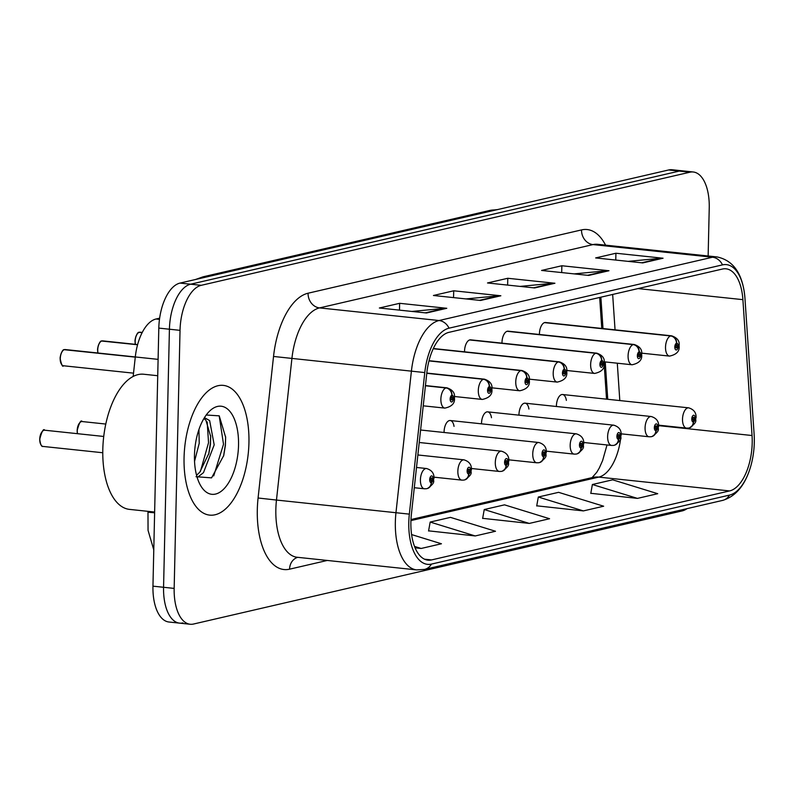 <?xml version="1.0" encoding="UTF-8"?>
<svg xmlns="http://www.w3.org/2000/svg" width="794" height="794" viewBox="0 0 794 794"><rect width="100%" height="100%" fill="white"/><g stroke="black" fill="none" stroke-linecap="round" stroke-linejoin="round"><path stroke-width="1.19" d="M507.058 331.287L633.155 344.616A6.799 5.796 72.4 0 1 639.041 351.921A3.394 1.667 96 0 0 637.354 355.652A3.394 1.667 96 0 0 638.971 358.62A3.394 1.667 96 0 0 640.728 354.868A3.394 1.667 96 0 0 639.19 351.881A6.799 5.876 -98.2 0 0 633.602 344.517A10.193 4.992 -84 0 1 634.217 344.497L508.13 331.177A10.193 4.992 96 0 0 501.987 342.482A10.193 4.992 96 0 0 501.987 343.147M469.621 339.961L595.718 353.28A6.799 5.796 72.4 0 1 601.604 360.585A3.394 1.667 96 0 0 599.907 364.317A3.394 1.667 96 0 0 601.524 367.285A3.394 1.667 96 0 0 603.291 363.533A3.394 1.667 96 0 0 601.753 360.555A6.799 5.876 -98.2 0 0 596.155 353.181A10.193 4.992 -84 0 1 596.78 353.171L470.683 339.842A10.193 4.992 96 0 0 464.54 351.156A10.193 4.992 96 0 0 464.54 351.821M544.505 322.622L670.602 335.951A6.799 5.796 72.4 0 1 676.488 343.246A3.394 1.667 96 0 0 674.801 346.978A3.394 1.667 96 0 0 676.409 349.946A3.394 1.667 96 0 0 678.175 346.194A3.394 1.667 96 0 0 676.637 343.216A6.799 5.876 -98.2 0 0 671.039 335.842A10.193 4.992 -84 0 1 671.664 335.832L545.567 322.503A10.193 4.992 96 0 0 539.434 333.817A10.193 4.992 96 0 0 539.424 334.482M528.933 409.059A10.193 4.992 96 0 0 525.112 403.183A10.193 4.992 96 0 0 518.978 414.498A10.193 4.992 96 0 0 518.968 415.163M491.486 417.723A10.193 4.992 96 0 0 487.675 411.858A10.193 4.992 96 0 0 481.531 423.162A10.193 4.992 96 0 0 481.531 423.827M454.039 426.388A10.193 4.992 96 0 0 450.228 420.522A10.193 4.992 96 0 0 444.084 431.827A10.193 4.992 96 0 0 444.084 432.492M566.37 400.384A10.193 4.992 96 0 0 562.559 394.519A10.193 4.992 96 0 0 556.415 405.823A10.193 4.992 96 0 0 556.415 406.488M606.537 399.164L604.155 363.821M601.773 328.448L599.678 297.452M133.164 376.475L135.298 356.953A40.762 19.949 -84 0 1 156.021 319.009L159.644 318.176M248.939 442.744A65.227 31.919 96 0 0 223.352 385.388A65.227 31.919 96 0 0 184.059 457.761A65.227 31.919 96 0 0 209.646 515.117A65.227 31.919 96 0 0 248.939 442.744A65.227 31.919 96 0 0 223.352 385.388A65.227 31.919 96 0 0 184.059 457.761A65.227 31.919 96 0 0 209.646 515.117A65.227 31.919 96 0 0 248.939 442.744M752.206 442.913A43.481 21.279 -84 0 1 729.597 490.93L431.539 559.929A43.481 21.279 -84 0 1 427.946 560.157A43.481 21.279 -84 0 1 411.381 514.383L426.835 372.823A43.481 21.279 -84 0 1 448.938 332.349L722.401 269.047A43.481 21.279 -84 0 1 725.994 268.809A43.481 21.279 -84 0 1 742.896 299.656L752.047 435.519A43.481 21.279 -84 0 1 752.206 442.913M754.3 442.427A47.7 23.344 96 0 0 754.161 434.824A47.7 23.344 96 0 0 754.121 434.318L744.971 298.455A47.7 23.344 96 0 0 722.49 264.878L449.027 328.18A47.7 23.344 96 0 0 424.78 372.575L409.337 514.135A47.7 23.344 96 0 0 431.44 564.097L729.507 495.099A47.7 23.344 96 0 0 750.906 465.651A47.7 23.344 96 0 0 754.3 442.427M708.139 255.996L709.241 207.839A40.762 19.949 96 0 0 693.241 171.99L682.641 170.869A40.762 19.949 96 0 0 679.267 171.087L190.61 284.212A40.762 19.949 96 0 0 169.42 329.222L163.564 587.282A40.762 19.949 96 0 0 179.553 623.131A40.762 19.949 96 0 0 182.928 622.913M428.591 530.849L475.229 535.95L495.506 531.255L450.456 517.37L430.179 522.065L428.562 531.017M590.805 493.302L637.443 498.394L657.72 493.699L612.66 479.814L592.384 484.509L590.776 493.461M536.734 505.818L583.372 510.909L603.648 506.215L558.589 492.33L538.312 497.024L536.704 505.977M482.663 518.333L529.3 523.425L549.577 518.73L504.518 504.845L484.241 509.54L482.633 518.502M693.241 171.99A40.762 19.949 96 0 0 689.877 172.209L201.219 285.324A40.762 19.949 96 0 0 180.03 330.344L174.164 588.404A40.762 19.949 96 0 0 190.163 624.253A40.762 19.949 96 0 0 193.528 624.034L682.185 510.909A40.762 19.949 96 0 0 687.038 508.636M426.507 312.985L379.363 308.003L399.64 303.308L446.784 308.29L426.507 312.985M588.711 275.429L541.577 270.446L561.854 265.752L608.988 270.734L588.711 275.429M642.783 262.913L595.649 257.931L615.926 253.236L663.059 258.219L642.783 262.913M480.578 300.46L433.435 295.487L453.711 290.793L500.855 295.775L480.578 300.46M534.64 287.944L487.506 282.962L507.783 278.277L554.917 283.25L534.64 287.944M415.064 547.82L421.157 548.465L441.434 543.771L411.59 534.57M507.783 278.277L507.624 285.096M520.03 286.406L553.279 283.24A10.868 9.349 77 0 1 554.917 283.25M453.711 290.793L453.553 297.611M465.959 298.921L499.208 295.765A10.868 9.349 77 0 1 500.855 295.775M615.926 253.236L615.767 260.055M628.173 261.365L661.422 258.209A10.868 9.349 77 0 1 663.059 258.219M561.854 265.752L561.695 272.58M574.102 273.89L607.35 270.724A10.868 9.349 77 0 1 608.988 270.734M399.64 303.308L399.491 310.126M411.888 311.437L445.136 308.28A10.868 9.349 77 0 1 446.784 308.29M529.3 523.425L484.241 509.54M583.372 510.909L538.312 497.024M637.443 498.394L592.384 484.509M475.229 535.95L430.179 522.065M421.157 548.465L414.508 546.411M672.032 169.747A40.762 19.949 96 0 0 668.657 169.966L180 283.091A40.762 19.949 96 0 0 158.81 328.101L152.954 586.161A40.762 19.949 96 0 0 168.953 622.01L179.553 623.131A40.762 19.949 96 0 1 163.564 587.282L169.42 329.222A40.762 19.949 96 0 1 190.61 284.212L679.267 171.087A40.762 19.949 96 0 1 682.641 170.869L672.032 169.747M689.043 427.936A6.799 5.796 -107.6 0 0 689.639 427.787A6.799 5.796 -107.6 0 0 693.47 421.942A3.394 1.667 96 0 0 695.167 418.21A3.394 1.667 96 0 0 693.549 415.242A3.394 1.667 96 0 0 691.782 418.994A3.394 1.667 96 0 0 693.331 421.971L693.42 419.947A1.36 0.665 -84 0 1 693.331 419.947A1.36 0.665 -84 0 1 692.805 418.756A1.36 0.665 -84 0 1 693.619 417.247A1.36 0.665 -84 0 1 694.154 418.438A1.36 0.665 -84 0 1 693.48 419.937L693.47 421.942M693.331 421.971A6.799 5.876 81.8 0 1 688.408 428.075L686.512 428.115A10.193 4.992 -84 0 1 682.512 419.153A10.193 4.992 -84 0 1 688.656 407.838C693.887 409.446 696.358 412.751 696.07 417.743C694.522 420.532 699.028 420.929 689.639 427.787M676.488 345.231L676.548 345.241A1.36 0.665 -84 0 1 676.627 345.241A1.36 0.665 -84 0 1 677.163 346.432A1.36 0.665 -84 0 1 676.339 347.941A1.36 0.665 -84 0 1 675.813 346.75A1.36 0.665 -84 0 1 676.488 345.251L676.488 343.246M676.637 343.216L676.548 345.241M544.952 322.523L671.039 335.842M651.596 436.611A6.799 5.796 -107.6 0 0 652.192 436.462A6.799 5.796 -107.6 0 0 656.033 430.606A3.394 1.667 96 0 0 657.72 426.874A3.394 1.667 96 0 0 656.112 423.907A3.394 1.667 96 0 0 654.345 427.658A3.394 1.667 96 0 0 655.884 430.646L655.973 428.621A1.36 0.665 -84 0 1 655.894 428.621A1.36 0.665 -84 0 1 655.358 427.42A1.36 0.665 -84 0 1 656.172 425.912A1.36 0.665 -84 0 1 656.707 427.112A1.36 0.665 -84 0 1 656.033 428.601L656.033 430.606M655.884 430.646A6.799 5.876 81.8 0 1 650.961 436.74L649.065 436.779A10.193 4.992 -84 0 1 645.075 427.817A10.193 4.992 -84 0 1 651.209 416.513C656.449 418.12 658.911 421.416 658.623 426.408C657.085 429.197 661.581 429.604 652.192 436.462M614.159 445.275A6.799 5.796 -107.6 0 0 614.755 445.126A6.799 5.796 -107.6 0 0 618.586 439.271A3.394 1.667 96 0 0 620.283 435.539A3.394 1.667 96 0 0 618.665 432.571A3.394 1.667 96 0 0 616.898 436.323A3.394 1.667 96 0 0 618.437 439.31L618.526 437.286A1.36 0.665 -84 0 1 618.447 437.286A1.36 0.665 -84 0 1 617.911 436.095A1.36 0.665 -84 0 1 618.734 434.586A1.36 0.665 -84 0 1 619.26 435.777A1.36 0.665 -84 0 1 618.586 437.276L618.586 439.271M618.437 439.31A6.799 5.876 81.8 0 1 613.524 445.414L611.628 445.444A10.193 4.992 -84 0 1 607.628 436.482A10.193 4.992 -84 0 1 613.772 425.177C619.002 426.785 621.474 430.09 621.176 435.072C619.638 437.871 624.134 438.268 614.755 445.126M576.712 453.95A6.799 5.796 -107.6 0 0 577.307 453.791A6.799 5.796 -107.6 0 0 581.139 447.945A3.394 1.667 96 0 0 582.836 444.213A3.394 1.667 96 0 0 581.218 441.246A3.394 1.667 96 0 0 579.451 444.997A3.394 1.667 96 0 0 581 447.975L581.089 445.95A1.36 0.665 -84 0 1 581 445.95A1.36 0.665 -84 0 1 580.474 444.759A1.36 0.665 -84 0 1 581.287 443.251A1.36 0.665 -84 0 1 581.823 444.442A1.36 0.665 -84 0 1 581.148 445.94L581.139 447.945M581 447.975A6.799 5.876 81.8 0 1 576.077 454.079L574.181 454.118A10.193 4.992 -84 0 1 570.181 445.156A10.193 4.992 -84 0 1 576.325 433.842C581.555 435.449 584.027 438.754 583.739 443.747C582.191 446.536 586.697 446.933 577.307 453.791M539.265 462.614A6.799 5.796 -107.6 0 0 539.86 462.465A6.799 5.796 -107.6 0 0 543.701 456.61A3.394 1.667 96 0 0 545.389 452.878A3.394 1.667 96 0 0 543.781 449.91A3.394 1.667 96 0 0 542.014 453.662A3.394 1.667 96 0 0 543.553 456.649L543.642 454.625A1.36 0.665 -84 0 1 543.562 454.625A1.36 0.665 -84 0 1 543.027 453.424A1.36 0.665 -84 0 1 543.84 451.915A1.36 0.665 -84 0 1 544.376 453.116A1.36 0.665 -84 0 1 543.701 454.605L543.701 456.61M543.553 456.649A6.799 5.876 81.8 0 1 538.63 462.743L536.734 462.783A10.193 4.992 -84 0 1 532.744 453.821A10.193 4.992 -84 0 1 538.878 442.516C544.118 444.124 546.58 447.419 546.292 452.411C544.753 455.21 549.25 455.607 539.86 462.465M639.041 353.906L639.101 353.906A1.36 0.665 -84 0 1 639.19 353.906A1.36 0.665 -84 0 1 639.716 355.097A1.36 0.665 -84 0 1 638.902 356.605A1.36 0.665 -84 0 1 638.366 355.414A1.36 0.665 -84 0 1 639.041 353.926L639.041 351.921M639.19 351.881L639.101 353.906M507.505 331.187L633.602 344.517M601.604 362.57L601.663 362.58A1.36 0.665 -84 0 1 601.743 362.57A1.36 0.665 -84 0 1 602.279 363.771A1.36 0.665 -84 0 1 601.455 365.28A1.36 0.665 -84 0 1 600.919 364.079A1.36 0.665 -84 0 1 601.604 362.59L601.604 360.585M601.753 360.555L601.663 362.58M470.058 339.862L596.155 353.181M433.236 348.735L558.271 361.955A6.799 5.796 72.4 0 1 564.157 369.25A3.394 1.667 96 0 0 562.47 372.982A3.394 1.667 96 0 0 564.077 375.949A3.394 1.667 96 0 0 565.844 372.197A3.394 1.667 96 0 0 564.306 369.22L564.216 371.245A1.36 0.665 -84 0 1 564.296 371.245A1.36 0.665 -84 0 1 564.832 372.436A1.36 0.665 -84 0 1 564.018 373.944A1.36 0.665 -84 0 1 563.482 372.753A1.36 0.665 -84 0 1 564.157 371.255L564.216 371.245M564.306 369.22A6.799 5.876 -98.2 0 0 558.718 361.846A10.193 4.992 -84 0 1 559.333 361.836L433.345 348.526M433.306 348.596L558.718 361.846M564.157 371.255L564.157 369.25M157.728 375.721L143.744 374.242A67.947 33.249 96 0 0 102.803 449.632A67.947 33.249 96 0 0 129.462 509.381L154.641 512.041M198.927 429.574L199.225 443.28L194.54 461.334M204.088 418.24L205.467 418.2L209.646 420.582L214.191 444.858L203.463 472.678L197.2 477.531M203.909 418.527L205.904 420.185L210.698 436.521L210.45 444.461L208.911 453.364L199.721 472.281L196.555 475.269M238.537 445.156A44.305 21.686 96 0 0 208.256 412.503A44.305 21.686 96 0 0 194.461 455.359A44.305 21.686 96 0 0 200.545 485.442A44.305 21.686 96 0 0 224.245 488.548A44.305 21.686 96 0 0 238.537 445.156M196.009 476.708L211.561 477.869L223.71 455.607L225.407 445.374L225.635 437.216L219.233 415.848L206.331 415.014M219.184 415.798L223.511 444.273L213.715 475.884M207.174 421.902L208.544 442.695L200.396 471.477M225.625 436.76L225.387 444.471L223.59 456.064M210.658 435.648L210.42 442.893L208.693 454.208M501.828 471.279A6.799 5.796 -107.6 0 0 502.423 471.13A6.799 5.796 -107.6 0 0 506.254 465.274A3.394 1.667 96 0 0 507.952 461.552A3.394 1.667 96 0 0 506.334 458.575A3.394 1.667 96 0 0 504.567 462.326A3.394 1.667 96 0 0 506.106 465.314L506.195 463.289A1.36 0.665 -84 0 1 506.115 463.289A1.36 0.665 -84 0 1 505.579 462.098A1.36 0.665 -84 0 1 506.403 460.589A1.36 0.665 -84 0 1 506.939 461.78A1.36 0.665 -84 0 1 506.254 463.279L506.254 465.274M506.106 465.314A6.799 5.876 81.8 0 1 501.193 471.418L499.297 471.447A10.193 4.992 -84 0 1 495.297 462.485A10.193 4.992 -84 0 1 501.441 451.181C506.671 452.788 509.143 456.093 508.845 461.076C507.306 463.875 511.802 464.272 502.423 471.13M464.381 479.953A6.799 5.796 -107.6 0 0 464.976 479.804A6.799 5.796 -107.6 0 0 468.817 473.949A3.394 1.667 96 0 0 470.505 470.217A3.394 1.667 96 0 0 468.887 467.249A3.394 1.667 96 0 0 467.13 471.001A3.394 1.667 96 0 0 468.668 473.978L468.758 471.954A1.36 0.665 -84 0 1 468.668 471.954A1.36 0.665 -84 0 1 468.142 470.763A1.36 0.665 -84 0 1 468.956 469.254A1.36 0.665 -84 0 1 469.492 470.455A1.36 0.665 -84 0 1 468.817 471.944L468.817 473.949M468.668 473.978A6.799 5.876 81.8 0 1 463.746 480.082L461.85 480.122A10.193 4.992 -84 0 1 457.85 471.16A10.193 4.992 -84 0 1 463.994 459.845C469.224 461.463 471.696 464.758 471.408 469.75C469.859 472.539 474.365 472.936 464.976 479.804M426.934 488.618A6.799 5.796 -107.6 0 0 427.529 488.469A6.799 5.796 -107.6 0 0 431.37 482.613A3.394 1.667 96 0 0 433.058 478.881A3.394 1.667 96 0 0 431.45 475.914A3.394 1.667 96 0 0 429.683 479.665A3.394 1.667 96 0 0 431.221 482.653L431.311 480.628A1.36 0.665 -84 0 1 431.231 480.628A1.36 0.665 -84 0 1 430.695 479.427A1.36 0.665 -84 0 1 431.509 477.919A1.36 0.665 -84 0 1 432.045 479.119A1.36 0.665 -84 0 1 431.37 480.608L431.37 482.613M431.221 482.653A6.799 5.876 81.8 0 1 426.309 488.747L424.413 488.786A10.193 4.992 -84 0 1 420.413 479.824A10.193 4.992 -84 0 1 426.547 468.52C431.787 470.127 434.258 473.423 433.961 478.415C432.422 481.214 436.918 481.611 427.529 488.469M139.546 332.22L140.091 332.21A8.148 3.99 96 0 0 139.595 332.22L139.397 332.319M139.069 332.358L142.166 332.617M428.968 360.913L520.824 370.619A6.799 5.796 72.4 0 1 526.72 377.924A3.394 1.667 96 0 0 525.023 381.656A3.394 1.667 96 0 0 526.64 384.624A3.394 1.667 96 0 0 528.407 380.872A3.394 1.667 96 0 0 526.859 377.884L526.769 379.909A1.36 0.665 -84 0 1 526.859 379.909A1.36 0.665 -84 0 1 527.385 381.1A1.36 0.665 -84 0 1 526.571 382.609A1.36 0.665 -84 0 1 526.035 381.418A1.36 0.665 -84 0 1 526.71 379.929L526.769 379.909M526.859 377.884A6.799 5.876 -98.2 0 0 521.271 370.52A10.193 4.992 -84 0 1 521.886 370.5L429.028 360.694M429.008 360.764L521.271 370.52M526.71 379.929L526.72 377.924M139.595 332.22L142.225 332.497M102.098 340.894L102.644 340.874A8.148 3.99 96 0 0 102.148 340.884L101.95 340.983M101.632 341.033L137.57 344.755M426.775 373.309L483.387 379.284A6.799 5.796 72.4 0 1 489.273 386.589A3.394 1.667 96 0 0 487.576 390.32A3.394 1.667 96 0 0 489.193 393.288A3.394 1.667 96 0 0 490.96 389.536A3.394 1.667 96 0 0 489.422 386.559L489.332 388.584A1.36 0.665 -84 0 1 489.412 388.574A1.36 0.665 -84 0 1 489.948 389.775A1.36 0.665 -84 0 1 489.124 391.283A1.36 0.665 -84 0 1 488.598 390.082A1.36 0.665 -84 0 1 489.273 388.594L489.273 386.589M489.422 386.559A6.799 5.876 -98.2 0 0 483.824 379.185A10.193 4.992 -84 0 1 484.449 379.175L426.805 373.081M426.795 373.16L483.824 379.185M102.148 340.884L137.61 344.636M64.651 349.558L65.207 349.549A8.148 3.99 96 0 0 64.701 349.558L64.503 349.658M64.185 349.697L135.278 357.131M425.415 385.785L445.94 387.958A6.799 5.796 72.4 0 1 451.826 395.253A3.394 1.667 96 0 0 450.138 398.985A3.394 1.667 96 0 0 451.746 401.963A3.394 1.667 96 0 0 453.513 398.211A3.394 1.667 96 0 0 451.975 395.223L451.885 397.248A1.36 0.665 -84 0 1 451.965 397.248A1.36 0.665 -84 0 1 452.501 398.439A1.36 0.665 -84 0 1 451.687 399.948A1.36 0.665 -84 0 1 451.151 398.757A1.36 0.665 -84 0 1 451.826 397.258L451.885 397.248M451.975 395.223A6.799 5.876 -98.2 0 0 446.387 387.849A10.193 4.992 -84 0 1 447.002 387.839L425.445 385.556M425.435 385.636L446.387 387.849M451.826 397.258L451.826 395.253M64.701 349.558L135.288 357.012M159.475 319.377L156.021 319.009M158.105 359.364L65.207 349.549M729.597 490.93L598.785 477.105A43.481 21.279 96 0 0 620.68 438.427M621.156 433.881A43.481 21.279 96 0 0 621.156 433.832L649.065 436.779A10.193 4.992 -84 0 0 649.691 436.769M327.267 560.455L289.572 569.179A13.587 11.682 77 0 1 297.73 557.328M289.572 569.179A67.947 33.249 -84 0 1 257.306 509.798A67.947 33.249 -84 0 1 258.08 498.007L273.533 356.456A67.947 33.249 -84 0 1 308.072 293.214L581.536 229.913A67.947 33.249 -84 0 1 605.564 245.157M409.337 514.135L276.471 500.051A54.359 26.599 96 0 0 275.846 509.48A54.359 26.599 96 0 0 297.174 557.269L416.671 569.903A54.359 26.599 -84 0 1 395.968 512.676L411.411 371.116A54.359 26.599 -84 0 1 439.042 320.528L712.506 257.226A13.587 11.682 77 0 1 722.49 264.878M754.161 434.824L754.121 434.308A13.587 3.98 176.1 0 1 754.121 434.308A13.587 3.98 176.1 0 1 754.121 434.318L744.971 298.445A13.587 3.98 176.1 0 1 744.971 298.455C743.045 274.277 733.716 260.442 717.002 256.928L597.505 244.304A54.359 26.599 96 0 0 593.009 244.592L319.545 307.903A54.359 26.599 96 0 0 291.914 358.491L276.471 500.051L258.08 498.007M449.027 328.18A13.587 11.682 -103 0 0 439.042 320.528L319.545 307.903A13.587 11.682 77 0 1 308.072 293.214M424.78 372.575L273.533 356.456M581.536 229.913A13.587 11.682 77 0 0 593.009 244.592L712.506 257.226A54.359 26.599 -84 0 1 717.002 256.928M431.44 564.097A13.587 11.682 77 0 1 424.532 569.407L722.59 500.409A13.587 11.682 -103 0 0 729.507 495.099M174.164 588.404L152.954 586.161M689.877 172.209L668.657 169.966M201.219 285.324L180 283.091M180.03 330.344L158.81 328.101M431.539 559.929L424.482 559.184M410.925 520.596L598.785 477.105A24.455 21.031 77 0 0 592.721 477.472L410.974 519.544M752.047 435.519L658.623 425.644M742.896 299.656L638.029 288.579M619.806 400.563L617.295 363.205M615.052 329.847L612.66 294.445M533.489 287.825L553.279 283.24M587.56 275.31L607.35 270.724M641.631 262.794L661.422 258.209M479.417 300.34L499.208 295.765M425.346 312.856L445.136 308.28M154.622 512.815L147.982 512.199L148.071 511.346M195.523 279.498L203.036 276.828A27.175 23.373 77 0 1 209.07 276.362M203.036 276.828L489.64 210.479A27.175 23.373 77 0 1 495.664 210.013M687.138 428.095A10.193 4.992 -84 0 1 686.512 428.115L658.593 425.157M641.602 353.151L669.521 356.099A10.193 4.992 -84 0 1 665.521 347.137A10.193 4.992 -84 0 1 670.602 335.951M612.243 445.434A10.193 4.992 -84 0 1 611.628 445.444L583.709 442.496M574.806 454.099A10.193 4.992 -84 0 1 574.181 454.118L546.262 451.161M537.359 462.773A10.193 4.992 -84 0 1 536.734 462.783L508.815 459.835M604.155 361.816L632.084 364.774A10.193 4.992 -84 0 1 628.084 355.811A10.193 4.992 -84 0 1 633.155 344.616M566.717 370.49L594.637 373.438A10.193 4.992 -84 0 1 590.637 364.476A10.193 4.992 -84 0 1 595.718 353.28M529.27 379.155L557.189 382.103A10.193 4.992 -84 0 1 553.2 373.14A10.193 4.992 -84 0 1 558.271 361.955M499.912 471.438A10.193 4.992 -84 0 1 499.297 471.447L471.378 468.5M77.405 433.673L77.147 430.566C79.301 422.587 80.978 419.579 82.189 421.554A8.148 3.99 96 0 0 77.276 430.606A8.148 3.99 96 0 0 77.534 433.693M77.177 430.547A7.88 3.861 -84 0 1 79.728 422.825M77.455 433.683A7.88 3.861 -84 0 1 77.177 430.586M462.475 480.102A10.193 4.992 -84 0 1 461.85 480.122L433.931 477.164M44.752 430.219A8.148 3.99 96 0 0 39.839 439.271A8.148 3.99 96 0 0 43.035 446.436C41.596 447.022 40.484 444.62 39.7 439.231C41.854 431.251 43.541 428.244 44.752 430.219L103.746 436.462M40.891 444.68A7.88 3.861 -84 0 1 39.74 439.251A7.88 3.861 -84 0 1 42.281 431.489M425.028 488.776A10.193 4.992 -84 0 1 424.413 488.786L414.289 487.714M139.238 332.299A8.148 3.99 96 0 0 135.178 341.261A8.148 3.99 96 0 0 135.427 344.338M135.357 344.338A7.88 3.861 -84 0 1 135.079 341.202A7.88 3.861 -84 0 1 137.62 333.48M491.833 387.819L519.752 390.777A10.193 4.992 -84 0 1 515.753 381.815A10.193 4.992 -84 0 1 520.824 370.619M101.791 340.973A8.148 3.99 96 0 0 97.731 349.926A8.148 3.99 96 0 0 97.99 353.012M97.91 353.002A7.88 3.861 -84 0 1 97.632 349.866A7.88 3.861 -84 0 1 100.183 342.145M454.386 396.494L482.305 399.442A10.193 4.992 -84 0 1 478.306 390.479A10.193 4.992 -84 0 1 483.387 379.284M64.354 349.638A8.148 3.99 96 0 0 60.294 358.59A8.148 3.99 96 0 0 63.49 365.766C62.617 367.344 61.505 364.942 60.155 358.56C59.758 357.429 62.051 349.032 64.274 349.648M61.346 364.009A7.88 3.861 -84 0 1 60.185 358.58M423.232 405.823L444.858 408.106A10.193 4.992 -84 0 1 440.868 399.144A10.193 4.992 -84 0 1 445.94 387.958M60.195 358.541A7.88 3.861 -84 0 1 62.736 350.819M416.671 569.903L424.532 569.407M750.906 465.651C745.516 484.767 736.088 496.349 722.59 500.409M190.163 624.253L179.553 623.131M607.757 399.293L605.236 361.935M602.993 328.577L600.879 297.174M607.013 444.958L602.586 460.629L599.321 467.944L596.78 472.281L592.086 477.621M153.778 549.875L148.051 530.362L147.982 512.199M489.64 210.479L497.461 209.596M562.559 394.519L688.656 407.838M669.521 356.099C676.657 354.571 679.843 351.117 679.078 345.727C679.833 341.102 677.361 337.797 671.664 335.832M525.112 403.183L651.209 416.513M487.675 411.858L613.772 425.177M450.228 420.522L576.325 433.842M420.592 430.011L538.878 442.516M632.084 364.774C639.22 363.245 642.396 359.781 641.631 354.402C642.396 349.767 639.924 346.472 634.217 344.497M594.637 373.438C601.773 371.91 604.959 368.456 604.194 363.066C604.949 358.431 602.477 355.136 596.78 353.171M557.189 382.103C564.326 380.574 567.511 377.12 566.747 371.731C567.502 367.106 565.03 363.801 559.333 361.836M419.232 442.496L501.441 451.181M82.189 421.554L105.8 424.056M417.862 454.972L463.994 459.845M416.503 467.458L426.547 468.52M43.035 446.436L102.773 452.749M135.308 344.328L135.04 341.222C134.643 340.09 136.935 331.694 139.158 332.309M519.752 390.777C526.888 389.249 530.074 385.785 529.3 380.405C530.064 375.77 527.593 372.475 521.886 370.5M140.091 332.21L142.255 332.438M97.861 352.993L97.602 349.886C97.196 348.755 99.498 340.368 101.711 340.983M482.305 399.442C489.441 397.913 492.627 394.459 491.863 389.07C492.617 384.435 490.146 381.14 484.449 379.175M102.644 340.874L137.62 344.576M63.49 365.766L133.521 373.16M444.858 408.106C451.994 406.588 455.18 403.124 454.416 397.734C455.17 393.109 452.709 389.804 447.002 387.839"/></g></svg>
